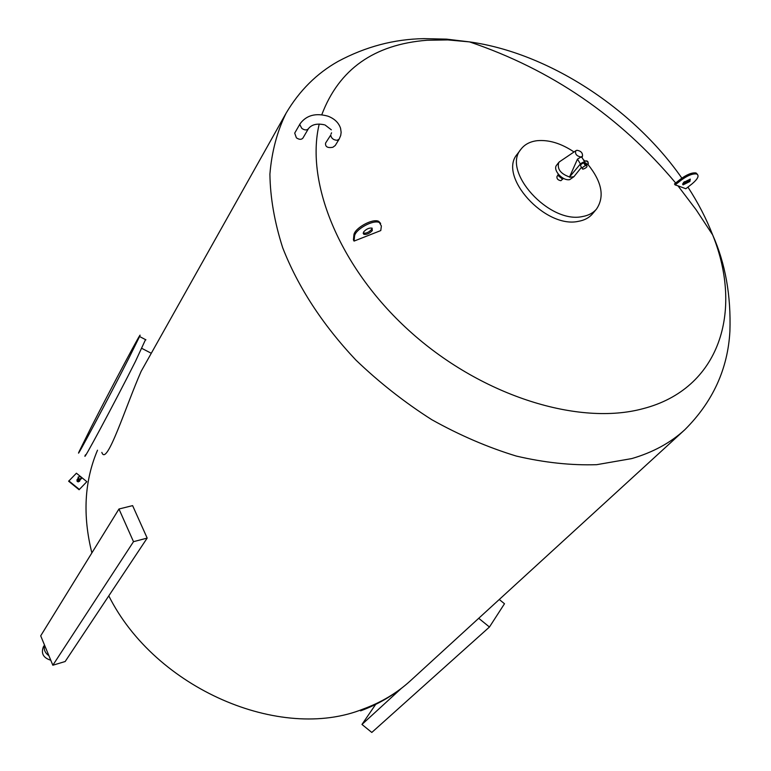<?xml version="1.0" encoding="UTF-8"?>
<svg xmlns="http://www.w3.org/2000/svg" width="771" height="771" viewBox="0 0 771 771"><rect width="100%" height="100%" fill="white"/><g stroke="black" fill="none" stroke-linecap="round" stroke-linejoin="round"><path stroke-width="1.16" d="M118.965 509.005L132.612 505.622L147.174 538.091L65.169 661.518L52.842 665.228L133.499 541.676L118.965 509.005L40.699 635.824L52.842 665.228M147.174 538.091L133.499 541.676M375.66 704.405L361.965 724.451L401.171 688.551M499.261 599.491L504.494 603.741L489.45 627.016L371.805 732.45L361.965 724.451M489.45 627.016L478.714 618.294M587.666 164.184L585.228 163.076L584.765 160.946L586.914 160.917L587.916 161.717L588.36 163.828L587.666 164.184M586.943 161.168L587.666 161.756M588.283 163.905L587.203 164.368L585.401 163.548L584.505 162.247L584.697 161.033M586.346 164.715L584.919 164.917L584.033 163.462L584.63 162.922M583.242 169.071C586.288 167.953 587.492 166.748 586.866 165.476L586.172 165.447C583.136 166.575 581.922 167.77 582.539 169.042L583.242 169.071M584.62 162.546L584.418 162.565C581.382 163.693 580.168 164.888 580.794 166.17L582.163 168.415M580.505 165.245C580.081 164.05 581.189 162.98 583.83 162.035L584.457 162.055M569.75 177.282L573.923 176.684L569.692 179.653C562.512 181.118 552.373 169.784 556.672 165.129L558.773 162.44C556.941 168.955 560.536 173.803 569.557 176.973L580.418 163.953L577.479 159.115L581.035 157.014C576.641 156.108 574.887 154.027 575.773 150.788L576.939 150.278C580.91 150.933 582.76 152.88 582.49 156.118L581.035 157.014L582.124 157.679M558.773 162.44L560.324 161.216M569.557 176.973L577.479 159.115M563.023 178.737L560.912 180.693C557.876 180.163 556.585 178.708 557.019 176.328L558.127 174.921M308.41 128.699L302.926 138.076C301.403 139.802 299.225 139.715 296.392 137.826L294.705 133.123L300.131 123.707L299.842 124.7L301.846 128.42C304.69 130.328 306.877 130.415 308.41 128.699C311.686 124.516 317.026 123.215 324.446 124.815M689.891 181.503L683.077 184.857L683.472 182.496L690.296 179.132L689.891 181.503M682.614 183.883L689.255 180.491L690.122 179.084M372.287 230.568C369.598 233.488 366.784 234.75 363.845 234.326L363.642 231.907C366.321 228.977 369.136 227.715 372.085 228.12L372.287 230.568M363.131 233.112L363.199 233.141C366.138 233.555 368.952 232.302 371.641 229.382L372.162 228.158M587.81 164.281C601.939 181.783 604.83 196.73 596.475 209.105L592.475 213.866C589.111 217.808 584.437 220.294 578.423 221.335C545.222 228.91 497.555 176.067 517.274 154.161L521.003 149.189C524.646 144.447 529.956 141.623 536.934 140.717C548.807 139.58 561.163 143.339 574.019 151.974M583.223 159.491L584.736 160.975M596.475 209.105C593.121 213.037 588.437 215.523 582.413 216.555C549.154 224.082 501.275 171.075 521.003 149.189M339.144 139.146L335.25 145.507L332.85 147.28C327.598 148.196 325.169 146.808 325.564 143.107L330.711 135.108C331.299 138.298 333.438 140.033 337.12 140.293L339.144 139.146L340.715 135.474L341.139 132.333L340.58 128.333C338.729 122.743 334.537 118.695 327.993 116.19C315.705 112.739 306.415 115.255 300.131 123.707M145.526 339.616L135.417 361.474C115.322 401.469 80.155 467.053 85.417 454.861M128.902 358.11C108.634 398.058 73.611 463.766 79.085 451.681L91.084 427.442C111.188 387.958 144.755 324.919 139.57 336.522L128.902 358.11M378.715 221.354L381.375 226.009L380.778 230.568L354.053 241.092L353.417 239.906L353.879 235.29C353.928 228.534 372.576 218.068 378.715 221.354L380.652 223.426M687.925 187.102C698.092 202.744 706.332 218.685 712.655 234.904C743.475 311.243 719.854 388.95 642.947 408.697C579.223 425.968 483.475 396.602 412.177 333.4C340.772 270.284 304.882 183.7 319.223 124.035M321.786 114.734C338.98 69.284 374.041 44.458 426.97 40.256L447.874 39.919L469.52 41.894C547.902 52.775 632.924 107.998 681.863 178.14M108.788 595.867C155.241 688.821 280.74 742.261 363.045 709.089C381.288 702.42 397.113 692.956 410.509 680.697L684.821 429.726C670.548 442.814 652.854 452.442 631.738 458.591L596.687 464.682C571.234 465.501 544.442 462.639 516.329 456.075C487.87 447.402 459.68 435.268 431.779 419.694C404.534 402.337 379.236 382.464 355.884 360.057C322.442 324.504 298.04 287.043 282.668 247.684C274.486 222.077 270.236 197.549 269.908 174.121C271.758 151.665 277.155 131.349 286.089 113.192L141.151 371.323C125.702 406.336 106.649 467.332 101.849 452.384M684.311 181.677L685.38 183.257M677.979 185.83L675.126 184.924L674.49 183.912L680.629 179.074C686.99 174.419 692.136 172.386 696.049 172.983L696.695 173.995C699.47 175.605 697.919 178.901 692.04 183.874L685.833 188.741L677.979 185.83L696.155 209.808L712.655 234.904C725.338 263.354 731.091 295.476 729.906 331.26C727.853 368.962 712.828 401.787 684.821 429.726M379.371 222.549C373.231 219.272 354.583 229.739 354.515 236.485L354.053 241.092M696.695 173.995C692.782 173.408 687.636 175.441 681.265 180.096L675.126 184.924M696.049 172.983L697.437 174.371M563.967 178.602L562.184 178.862L558.165 175.615L558.069 173.918M562.849 178.034L562.184 178.862M558.165 175.615L558.811 174.795M581.479 167.288L573.923 176.684M580.418 163.953L584.428 161.833M44.516 645.057L43.349 646.908C40.892 653.471 43.369 657.914 50.78 660.236M44.602 645.279C43.523 649.481 44.949 652.95 48.901 655.678M81.312 478.791L78.584 479.157L78.15 477.085M80.878 476.719L81.398 478.666L78.738 478.887L78.218 476.95L80.878 476.719M80.512 479.533L78.391 479.668L77.938 478.145M79.982 479.967L79.49 481.345L77.341 481.528L76.927 479.957L77.852 478.81M79.866 480.68L77.717 480.863L77.302 479.292M79.471 480.4L78.035 480.526L77.948 479.119L77.958 480.593L79.471 480.4M86.844 481.682L79.105 489.739L86.844 481.682L81.283 477.162M79.105 489.739L68.638 481.22L76.416 473.211L80.338 476.401M68.831 480.873L79.307 489.392M91.874 552.903C82.497 515.336 84.376 481.094 97.512 450.197M353.879 235.29L354.515 236.485M681.265 180.096L680.629 179.074M325.131 125.037L331.328 129.817M586.288 164.878L586.76 164.29M586.866 165.476L586.413 164.724M575.773 150.788L559.206 161.977M682.576 184.057L683.077 184.857M363.199 233.141L363.845 234.326M331.029 134.048L331.569 132.814M675.656 182.987C620.029 116.575 551.313 69.544 469.52 41.894L446.621 39.148L423.963 38.637C394.126 39.119 365.512 46.703 338.132 61.372C316.746 73.399 299.399 90.67 286.089 113.192M410.509 680.697C396.072 693.823 379.438 703.884 360.606 710.862M151.155 353.205L141.912 348.415M145.921 339.828L139.57 336.522M582.49 156.118L581.98 157.448M581.729 157.043L584.447 161.496M584.187 163.182L584.649 162.604M587.916 161.717L587.001 161.833L586.914 160.917M77.081 481.258L78.295 481.914"/></g></svg>
